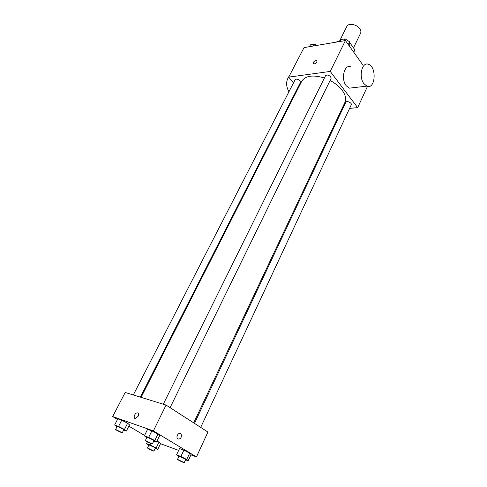 <?xml version="1.0" encoding="UTF-8"?>
<svg xmlns="http://www.w3.org/2000/svg" width="487" height="487" viewBox="0 0 487 487"><rect width="100%" height="100%" fill="white"/><g stroke="black" fill="none" stroke-linecap="round" stroke-linejoin="round"><path stroke-width="0.73" d="M353.495 47.872L360.575 33.244C361.171 31.917 360.928 30.438 359.844 28.806C356.971 24.265 348.308 22.767 346.793 26.499L339.433 41.334M336.779 41.785L339.938 41.249M349.66 42.485L354.755 49.644L353.842 52.346M353.611 52.018L354.755 49.644M293.454 82.973L288.712 77.135L304.028 47.604L345.417 40.555L362.949 65.088M288.712 77.135L330.229 71.425L345.417 40.555M316.958 61.849C315.953 63.34 314.821 64.004 313.555 63.84C313.013 62.032 314.072 60.887 316.739 60.412L316.958 61.849L316.739 60.412C314.072 60.887 313.013 62.032 313.555 63.84M193.71 422.886L344.893 102.471C346.446 98.94 345.508 94.837 342.081 90.168C339.165 86.394 335.172 83.167 330.101 80.477M324.385 78.005C312.952 74.572 305.392 75.68 301.709 81.311L141.09 397.355M298.014 88.591L297.594 88.08M330.229 71.425L357.671 107.633L349.605 108.376M342.629 109.021L341.764 109.106M140.384 397.136L300.43 82.51L300.016 80.842C298.032 79.046 296.394 78.687 295.11 79.746L133.31 394.957M170.091 407.656L331.069 78.498L330.703 76.818C328.628 74.919 326.893 74.566 325.499 75.759L163.303 404.21M194.483 423.386L345.788 102.319C346.567 100.31 352.302 102.952 351.261 104.839L200.699 427.397M357.671 107.633L367.502 86.333M353.105 87.721L349.197 88.171L346.227 85.761C340.644 79.004 344.333 63.967 350.817 66.78M363.917 83.667C358.377 76.745 362.054 61.417 368.482 64.321C377.041 66.902 375.349 89.979 366.863 86.132L363.917 83.667M289.315 75.978C285.875 80.58 285.747 85.852 288.931 91.787M294.081 94.983L294.793 94.916M117.513 419.423L112.68 416.562L125.183 392.449L166.073 405.062L207.925 432.054L196.456 456.903L190.928 454.876M112.68 416.562L153.368 430.885L166.073 405.062M138.168 416.239L135.538 418.443C132.799 418.796 134.595 412.909 137.237 412.836C138.679 413.025 138.99 414.157 138.168 416.239C138.99 414.157 138.679 413.025 137.237 412.842L137.237 412.836M157.1 440.942L160.673 443.359L157.1 440.942M147.573 429.345L151.877 430.867L157.983 434.008L159.712 435.585L157.983 434.008L151.877 430.867L147.573 429.345L144.365 435.822L148.663 437.387L154.799 440.528L156.552 442.062L153.764 441.039M144.56 435.433L128.848 426.131M178.668 450.378L160.503 443.712M153.368 430.885L196.456 456.903M117.805 418.844L121.738 420.232L127.624 423.252L129.499 424.847L127.624 423.252L121.738 420.232L117.805 418.844L114.64 424.999L118.56 426.429L124.471 429.449L126.383 431.001L123.661 430.003M179.526 448.564L183.855 450.14L189.68 453.129L191.099 454.505L189.68 453.129L183.855 450.14L179.526 448.564L176.55 454.858L180.878 456.477L186.728 459.472L188.171 460.799L185.559 459.819M177.962 439.037L177.438 438.531C175.612 436.115 179.472 431.348 181.121 433.954C181.858 437.356 180.811 439.049 177.962 439.037C180.805 439.049 181.858 437.356 181.121 433.954L181.121 433.954C179.472 431.348 175.612 436.115 177.438 438.531M135.544 418.443C132.799 418.796 134.595 412.909 137.237 412.842M178.826 456.605L176.55 454.858M184.25 462.626L185.73 459.46L184.786 458.742L179.015 456.203L177.524 459.363C177.201 459.649 184.232 463.07 184.25 462.626L177.524 459.363M180.878 456.477L183.855 450.14M186.728 459.472L189.68 453.129M188.171 460.799L191.099 454.505M148.779 445.295L146.55 443.627L150.52 445.112L156.163 447.991L157.77 449.355L155.219 448.393M153.91 451.078L155.377 448.064L154.385 447.328L148.961 444.923L147.488 447.93C147.177 448.186 153.898 451.479 153.91 451.078L147.488 447.93M146.55 443.627L147.427 441.843M150.52 445.112L151.244 443.633M156.163 447.991L159.091 441.965M157.77 449.355L160.673 443.359M146.77 437.679L144.365 435.822M152.358 443.913L153.953 440.656L152.869 439.828L146.989 437.241L145.382 440.492C145.029 440.802 152.328 444.381 152.358 443.913L145.382 440.492M148.663 437.387L151.877 430.867M154.799 440.528L157.983 434.008M156.552 442.062L159.712 435.585M116.983 426.77L114.64 424.999M122.267 432.742L123.844 429.65L122.712 428.81L117.197 426.356L115.608 429.449C115.273 429.729 122.243 433.174 122.267 432.742L115.608 429.449M118.56 426.429L121.738 420.232M124.471 429.449L127.624 423.252M126.383 431.001L129.499 424.847M339.804 41.517L340.754 39.599L345.082 38.85L349.629 41.803L349.8 45.461L349.447 46.192M344.132 40.774L345.082 38.85M348.278 44.561L349.629 41.803M309.519 46.673L310.475 44.816L314.505 44.122L316.599 45.468M313.549 45.985L314.505 44.122M349.197 88.171L366.863 86.132M295.043 94.423L294.325 94.508"/></g></svg>
